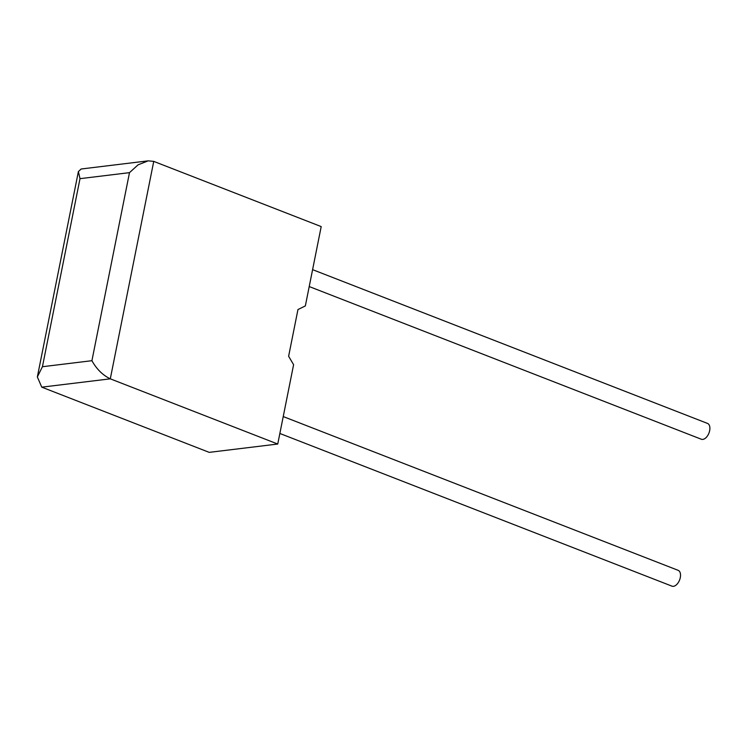 <?xml version="1.0" encoding="UTF-8"?>
<svg xmlns="http://www.w3.org/2000/svg" width="747" height="747" viewBox="0 0 747 747"><rect width="100%" height="100%" fill="white"/><g stroke="black" fill="none" stroke-linecap="round" stroke-linejoin="round"><path stroke-width="1.12" d="M279.854 433.465L671.973 586.152A8.488 4.865 -68.7 0 0 680.293 577.599A8.488 4.865 -68.7 0 0 678.136 570.325L283.234 416.565M312.591 269.648L707.493 423.409A8.488 4.865 111.3 0 1 709.65 430.683A8.488 4.865 111.3 0 1 701.33 439.236L309.211 286.549M293.599 364.695L277.744 444.035L110.295 378.832L41.767 387.161L37.35 376.955L42.43 366.721L91.918 360.698C96.643 369.158 102.769 375.199 110.295 378.832L153.742 161.389L321.201 226.593L305.346 305.925L297.96 309.557L288.622 356.254L293.599 364.695M41.767 387.161L209.216 452.365L277.744 444.035M91.918 360.698L129.492 172.65L138.055 164.844L148.205 160.848L81.162 168.999L78.388 171.567L80.004 178.664L42.43 366.721M148.205 160.848L153.742 161.389M129.492 172.65L80.004 178.664M37.35 376.955L78.388 171.567"/></g></svg>

